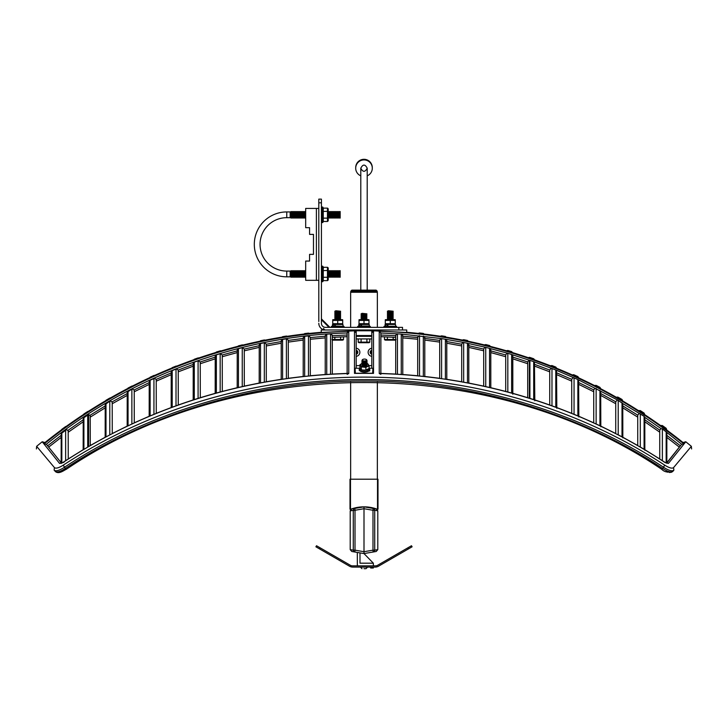 <?xml version="1.0" encoding="UTF-8"?>
<svg xmlns="http://www.w3.org/2000/svg" width="728" height="728" viewBox="0 0 728 728"><rect width="100%" height="100%" fill="white"/><g stroke="black" fill="none" stroke-linecap="round" stroke-linejoin="round"><path stroke-width="1.09" d="M396.642 327.363L396.369 326.299L386.568 326.299M383.929 327.363L384.193 326.299L396.369 326.299M359.932 364.792L359.932 367.558L361.971 369.979L366.402 370.152L365.01 370.343L369.069 368.532L369.069 365.774L365.875 367.367L361.306 366.885L359.932 364.792L361.998 363.39M366.912 363.445A3.922 1.82 180 0 1 368.322 365.292A3.922 1.82 180 0 1 363.618 366.657A3.922 1.82 180 0 1 360.679 364.473A3.922 1.82 180 0 1 362.089 363.445M369.069 368.441A5.26 2.448 180 0 1 369.76 369.66A5.26 2.448 180 0 1 369.624 370.206A5.26 2.448 180 0 1 363.9 372.09A5.26 2.448 180 0 1 359.241 369.66A5.26 2.448 180 0 1 359.368 369.105A5.26 2.448 180 0 1 360.187 368.25L355.082 368.25L355.355 373.246L354.518 373.382L373.482 373.382L372.645 373.246L372.918 368.25L369.069 368.25M368.186 369.333A4.141 1.929 180 0 1 362.098 370.015M360.933 369.433A4.141 1.929 180 0 1 360.369 368.586M368.641 369.005L368.641 369.66A4.141 1.929 180 0 1 368.532 370.088A4.141 1.929 180 0 1 364.027 371.571A4.141 1.929 180 0 1 360.36 369.66L360.36 368.568M361.306 369.642L361.306 366.885M365.875 370.133L365.875 367.367M367.695 363.691L369.069 365.774M366.63 365.21A2.248 1.046 180 0 1 366.157 365.583A2.248 1.046 180 0 1 362.835 365.583A2.248 1.046 180 0 1 362.371 365.21M369.76 369.66L369.76 370.425A5.26 2.448 180 0 1 369.624 370.971M344.071 327.363L343.807 326.299L331.631 326.299L343.807 326.299M331.358 327.363L331.631 326.299M360.797 290.135L360.797 168.204C362.935 172.327 365.065 172.327 367.203 168.204C365.065 164.073 362.935 164.073 360.797 168.204L360.797 290.135M367.203 290.135L367.203 168.204M318.8 202.812L318.8 199.126L321.421 199.126L321.421 202.812L318.8 202.812L318.8 321.521M356.192 368.25L356.192 329.984L371.808 329.984L371.808 368.25M398.835 329.984L398.835 327.363L325.48 327.363A4.059 4.059 0 0 1 321.421 323.305L321.421 202.812M398.835 327.363L402.52 327.363L402.52 329.984M324.169 329.848L325.48 329.984A6.679 6.679 0 0 1 318.8 323.305L318.928 324.606M323.596 328.392A3.467 2.239 90 0 0 325.48 329.984M359.277 342.715L368.723 342.715A1.256 1.256 0 0 0 369.797 342.124L358.203 342.124A1.256 1.256 0 0 0 359.277 342.715L368.723 342.715M361.097 318.855L366.903 318.855L365.847 318.354L361.097 318.855L366.493 319.656M366.903 317.854L362.153 317.353L361.097 317.854L366.903 317.854L365.847 318.354M366.903 316.853L362.153 316.352L361.097 316.853L366.903 316.853L365.847 317.353M366.903 315.852L365.847 315.351L361.097 315.852L366.903 315.852L365.847 316.352M366.903 314.842L365.847 314.341L361.097 314.842L366.903 314.842L365.847 315.351M366.903 313.841L362.153 313.34L361.097 313.841L366.903 313.841L365.847 314.341M369.797 338.93L369.797 342.124M358.203 338.93L358.203 342.124M361.106 338.93L361.106 342.124M366.894 338.93L366.894 342.124M318.8 280.316L305.678 280.316L305.678 261.061L309.573 261.061L309.573 254.363L313.477 254.363L313.477 234.389L309.573 234.389L309.573 227.682L305.678 227.682L305.678 208.426L318.8 208.426M313.477 254.363L313.477 234.389M286.759 211.93A32.451 32.451 0 0 0 254.309 244.371A32.451 32.451 0 0 0 286.759 276.822L286.759 271.08A26.709 26.709 0 0 1 260.051 244.371A26.709 26.709 0 0 1 286.759 217.672L290.163 217.672L290.163 211.93L286.759 211.93L286.759 217.672L290.163 217.672L291.027 211.502L291.564 212.64L292.101 211.502L292.629 212.64L293.166 211.502L293.702 212.64L294.23 211.502L294.767 212.64L295.304 211.502L295.832 212.64L296.369 211.502L296.906 212.64L297.443 211.502L297.97 212.64L298.507 211.502L299.044 212.64L299.572 211.502L300.109 212.64L300.646 211.502L301.174 212.64L301.711 211.502L302.247 212.64L302.775 211.502L303.312 212.64L303.849 211.502L304.386 212.64L304.914 211.502L305.451 212.64L305.678 212.157M328.419 211.502L328.947 216.953L328.228 217.699L328.228 211.903L328.228 220.548L328.228 209.045A1.274 1.274 0 0 0 327.464 208.126L327.464 221.476A1.274 1.274 0 0 0 328.228 220.548A1.274 1.274 0 0 1 327.464 221.476L323.259 221.476A19.465 19.465 0 0 1 322.914 222.368L322.004 222.213L322.404 206.989L321.421 212.531M328.419 218.1L328.947 216.953L329.484 218.1L329.484 211.502L328.947 212.64M331.085 216.953L331.622 218.1L331.622 211.502L332.159 212.64L332.159 216.953L331.622 218.1L331.085 216.953L330.548 218.1L330.548 211.502L331.085 216.953L330.548 218.1L330.021 216.953L329.484 218.1L330.021 216.953L329.484 211.502M330.021 212.64L330.548 211.502M331.085 212.64L331.622 211.502M331.622 218.1L332.159 216.953L332.687 218.1L332.687 211.502L332.159 212.64M333.224 216.953L332.687 211.502L333.224 212.64L333.761 211.502L333.761 218.1L333.224 216.953L332.687 218.1L333.224 216.953M334.289 216.953L334.825 218.1L334.825 211.502L335.362 212.64L335.362 216.953L334.825 218.1L334.289 216.953L333.761 218.1L334.289 216.953L333.761 211.502M334.289 212.64L334.825 211.502M334.825 218.1L335.362 216.953L335.89 218.1L335.89 211.502L335.362 212.64M335.362 216.953L335.89 218.1L336.427 216.953L335.89 211.502M336.964 211.502L337.492 212.64L336.964 218.1L336.427 216.953L336.964 218.1L336.964 211.502L336.427 212.64M336.964 218.1L337.492 216.953L338.029 218.1L338.029 211.502L337.492 212.64M338.029 218.1L338.566 216.953L338.029 211.502M338.566 216.953L339.102 218.1L339.102 211.502L338.566 212.64M339.102 218.1L339.63 216.953L339.102 211.502M340.167 218.1L339.63 216.953L340.167 218.1L340.167 211.502L339.63 212.64M328.419 270.652L328.947 271.79L328.419 277.25L328.228 271.053M328.419 277.25L328.947 276.112L329.484 277.25L329.484 270.652L328.947 271.79M328.947 276.112L329.484 277.25L330.021 276.112L329.484 270.652M329.484 277.25L330.021 276.112L330.548 277.25L330.548 270.652L330.021 271.79M330.021 276.112L330.548 277.25L331.085 276.112L330.548 270.652M331.085 276.112L331.622 277.25L331.622 270.652L331.085 271.79M332.159 276.112L331.622 270.652L332.159 271.79L332.687 270.652L332.687 277.25L332.159 276.112L331.622 277.25L332.159 276.112L332.687 277.25L333.224 276.112L332.687 270.652M332.687 277.25L333.224 276.112L333.761 277.25L333.761 270.652L333.224 271.79M333.224 276.112L333.761 277.25L334.289 276.112L333.761 270.652M333.761 277.25L334.289 276.112L334.825 277.25L334.825 270.652L334.289 271.79M334.289 276.112L334.825 277.25L335.362 276.112L334.825 270.652M334.825 277.25L335.362 276.112L335.89 277.25L335.89 270.652L335.362 271.79M335.362 276.112L335.89 277.25L336.427 276.112L335.89 270.652M335.89 277.25L336.427 276.112L336.964 277.25L336.964 270.652L336.427 271.79M336.427 276.112L336.964 277.25L337.492 276.112L336.964 270.652M336.964 277.25L337.492 276.112L338.029 277.25L338.029 270.652L337.492 271.79M337.492 276.112L338.029 277.25L338.566 276.112L338.029 270.652M339.102 270.652L339.63 271.79L339.102 277.25L338.566 276.112L339.102 277.25L339.102 270.652L338.566 271.79M339.63 276.112L340.167 277.25L340.167 270.652L339.63 271.79M328.228 279.698L328.228 268.195A1.274 1.274 0 0 0 327.464 267.276L327.464 280.626A1.274 1.274 0 0 0 328.228 279.698A1.274 1.274 0 0 1 327.464 280.626L323.259 280.626A19.465 19.465 0 0 1 322.914 281.518L322.004 281.363L322.404 266.139L321.421 271.68M323.45 267.94L323.259 267.276A19.465 19.465 0 0 0 322.914 266.384L322.404 266.139L322.404 281.763L321.476 271.79M322.404 222.613L322.914 222.368A19.465 19.465 0 0 0 323.259 221.476L323.259 208.126A19.465 19.465 0 0 0 322.914 207.234L322.404 206.989L322.404 222.613L321.476 212.64M304.386 212.64L304.386 216.953L304.914 218.1L305.451 216.953L304.914 211.502L304.914 218.1L305.451 216.953L305.678 217.445M304.914 218.1L304.386 216.953L303.849 218.1L303.849 211.502M302.247 212.64L302.775 218.1L303.312 216.953L303.849 218.1L303.312 212.64M303.312 216.953L302.775 218.1L302.775 211.502M302.775 218.1L302.247 216.953L301.711 218.1L301.711 211.502M302.247 216.953L301.711 218.1L301.174 216.953L301.174 212.64M301.711 218.1L301.174 216.953L300.646 218.1L300.646 211.502M301.174 216.953L300.646 218.1L300.109 216.953L300.109 212.64M300.646 218.1L300.109 216.953L299.572 218.1L299.572 211.502M300.109 216.953L299.572 218.1L299.044 216.953L299.044 212.64M298.507 218.1L297.97 216.953L297.443 218.1L297.443 211.502L297.97 216.953L298.507 218.1L299.044 216.953L298.507 218.1L298.507 211.502M297.97 216.953L297.443 218.1L296.906 216.953L297.443 211.502M297.443 218.1L296.906 216.953L296.369 218.1L296.369 211.502L296.906 212.64M296.906 216.953L296.369 218.1L295.832 216.953L295.832 212.64M295.832 216.953L295.304 218.1L295.304 211.502L294.767 216.953L295.304 218.1L295.832 216.953L296.369 218.1M295.304 218.1L294.767 216.953L294.23 218.1L294.23 211.502M294.767 216.953L294.23 218.1L293.702 216.953L293.702 212.64M294.23 218.1L293.702 216.953L293.166 218.1L293.166 211.502M293.702 216.953L293.166 218.1L292.629 216.953L292.629 212.64M293.166 218.1L292.629 216.953L292.101 218.1L292.101 211.502M292.629 216.953L292.101 218.1L291.564 216.953L291.564 212.64M292.101 218.1L291.564 216.953L291.027 218.1L291.027 211.502M291.027 218.1L290.499 216.953L291.027 218.1L291.564 216.953M290.499 212.64L290.163 211.93M322.004 277.25L321.421 276.221M305.451 271.79L304.914 270.652L304.386 271.79L304.386 276.112L304.914 277.25L305.451 276.112L305.678 276.594L305.678 271.307M305.451 276.112L304.914 277.25L304.914 270.652M304.386 271.79L303.849 270.652L303.849 277.25L304.386 276.112L304.914 277.25M304.386 276.112L303.849 277.25L303.312 276.112L303.849 270.652M303.312 271.79L302.775 270.652L302.775 277.25L303.312 276.112L302.775 277.25L302.247 276.112L302.247 271.79L302.775 270.652L303.312 271.79M302.247 271.79L301.711 270.652L301.711 277.25L302.247 276.112M301.711 277.25L301.174 276.112L301.711 270.652M301.174 271.79L300.646 270.652L300.646 277.25L301.174 276.112M300.646 277.25L300.109 276.112L300.646 270.652M300.109 271.79L299.572 270.652L299.572 277.25L300.109 276.112L299.572 277.25L299.044 276.112L299.572 270.652M299.044 271.79L298.507 270.652L298.507 277.25L299.044 276.112M298.507 277.25L297.97 276.112L298.507 270.652M297.97 271.79L297.443 270.652L297.443 277.25L297.97 276.112M297.443 277.25L296.906 276.112L297.443 270.652M296.906 271.79L296.369 270.652L296.369 277.25L296.906 276.112M296.369 277.25L295.832 276.112L296.369 270.652M295.832 271.79L295.304 270.652L295.304 277.25L295.832 276.112M295.304 277.25L294.767 276.112L295.304 270.652M294.767 271.79L294.23 270.652L294.23 277.25L294.767 276.112M294.23 277.25L293.702 276.112L294.23 270.652M293.702 271.79L293.166 270.652L293.166 277.25L293.702 276.112M293.166 277.25L292.629 276.112L293.166 270.652M292.629 271.79L292.101 270.652L292.101 277.25L292.629 276.112M292.101 277.25L291.564 276.112L292.101 270.652M291.564 271.79L291.027 270.652L291.027 277.25L291.564 276.112M291.027 277.25L290.499 276.112L291.027 270.652M290.499 271.79L290.163 271.08L286.759 271.08M290.163 276.822L286.759 276.822L290.163 276.822L290.163 271.08M327.464 267.276L323.259 267.276L323.259 280.626A19.465 19.465 0 0 1 322.914 281.518L322.404 281.763M323.259 270.616L327.746 270.452M323.259 277.286L327.464 277.286M323.259 208.126L327.464 208.126M323.259 211.457L327.746 211.302M323.259 218.136L327.464 218.136M328.228 209.045L328.228 211.903M332.305 339.921A1.256 1.256 0 0 0 332.987 340.131L342.442 340.131A1.256 1.256 0 0 0 343.507 339.53L331.923 339.53M340.622 319.264L335.872 318.764L334.807 319.264L340.622 319.264L339.785 319.656M340.622 318.263L335.872 317.763L334.807 318.263L340.622 318.263L339.557 318.764M340.622 317.262L335.872 316.762L334.807 317.262L340.622 317.262L339.557 317.763M340.622 316.261L335.872 315.761L334.807 316.261L340.622 316.261L339.557 316.762M340.622 315.26L335.872 314.76L334.807 315.26L340.622 315.26L339.557 315.761M340.622 314.259L339.557 313.759L334.807 314.259L340.622 314.259L339.557 314.76M340.622 313.258L335.872 312.758L334.807 313.258L340.622 313.258L339.557 313.759M340.622 312.257L335.872 311.757L334.807 312.257L340.622 312.257L339.557 312.758M340.622 311.256L335.872 310.756L334.807 311.256L340.622 311.256L339.557 311.757M343.507 336.809L343.507 339.53M334.816 337.237L334.816 339.53M340.613 336.937L340.613 339.53M368.987 319.765L368.987 320.42L359.013 320.42L359.013 319.765A1.838 1.838 0 0 1 359.314 319.656L368.686 319.656A1.838 1.838 0 0 1 368.987 319.765L368.987 324.351L368.987 323.696L359.013 323.696L359.013 324.351L359.013 319.765M359.013 324.351A1.838 1.838 0 0 0 359.314 324.451L368.686 324.451A1.838 1.838 0 0 0 368.987 324.351M361.962 324.451L366.038 324.451M364 320.42L364 323.696M369.023 324.451L367.713 324.451M380.862 374.356L379.252 373.519L379.243 331.276A509.691 509.691 0 0 1 683.983 444.016L668.459 463.399L664.746 462.362A512.576 468.113 180 0 0 379.243 373.519A512.576 468.113 0 0 1 664.746 462.353L662.362 460.688L662.362 428.883L681.654 444.262L666.839 463.099L664.746 462.353M63.254 462.353L63.846 462.48L63.254 462.353A512.576 468.113 0 0 1 348.748 373.519A512.576 468.113 180 0 0 63.254 462.362L59.541 463.399L44.017 444.016A509.691 509.691 0 0 1 348.757 331.276L347.138 332.987L347.138 373.419L332.314 374.055L332.296 335.28L330.658 333.888L326.745 334.161L325.234 335.553L325.216 374.511L310.31 375.739L310.283 337.228L308.472 335.863L304.668 336.3L303.23 337.665L303.203 376.467L288.306 378.296L288.279 340.149L286.395 338.811L282.591 339.412L281.226 340.75L281.199 379.315L266.302 381.745L266.275 344.062L264.319 342.742L260.515 343.525L259.232 344.835L259.195 383.055L244.299 386.113L244.262 348.985L242.242 347.702L238.438 348.657L237.228 349.941L237.191 387.715L222.295 391.418L222.258 354.955L220.165 353.699L216.362 354.845L215.224 356.092L215.188 393.329L200.291 397.688L200.246 362.007L198.089 360.797L194.285 362.125L193.22 363.336L193.184 399.927L178.278 404.977L178.242 370.197L176.631 368.905L172.208 370.552L171.226 371.726L171.18 407.562L156.274 413.34L156.229 379.57L154.618 378.296L150.132 380.189L149.222 381.317L149.176 416.27L134.271 422.822L134.225 390.217L132.614 388.952L131.868 389.134L127.218 392.183L127.172 426.144L112.267 433.524L112.212 402.22L110.611 400.973L109.792 401.201L105.223 404.431L105.169 437.255L90.263 445.527L90.208 415.688L88.607 414.469L88.607 446.491M44.972 442.533L42.215 441.76L43.789 443.489A510.246 510.246 0 0 1 321.276 332.296A510.237 510.237 0 0 0 43.671 443.589L42.215 441.769A512.576 512.576 0 0 0 36.637 446.328L54.427 467.594C55.829 468.777 58.777 467.968 63.272 465.156A512.567 462.808 0 0 1 664.728 465.156C669.223 467.968 672.172 468.777 673.573 467.594L691.363 446.328A512.576 512.576 0 0 0 685.785 441.769L684.329 443.589A510.237 510.237 0 0 0 406.724 332.305A510.246 510.246 0 0 1 684.211 443.489L685.785 441.76L683.028 442.533M371.808 329.984L406.724 329.984L406.724 332.469L371.808 330.73M373.51 331.14L373.51 373.391L373.51 331.14L371.808 331.113L371.808 334.989M373.51 373.391A512.576 467.431 180 0 0 354.49 373.391L354.49 331.14L356.192 331.113M356.192 330.73L321.276 332.469L321.276 329.984L356.192 329.984M65.638 426.826L65.638 426.553A511.575 511.575 0 0 0 61.835 429.32L61.835 429.593M87.715 411.775L87.715 411.502A511.575 511.575 0 0 0 83.911 413.977L83.911 414.25M109.792 398.334L109.792 398.061A511.575 511.575 0 0 0 105.988 400.273L105.988 400.546M131.868 386.368L131.868 386.086A511.575 511.575 0 0 0 128.055 388.051L128.055 388.324M153.936 375.748L153.936 375.466A511.575 511.575 0 0 0 150.132 377.204L150.132 377.486M176.012 366.393L176.012 366.102A511.575 511.575 0 0 0 172.208 367.631L172.208 367.922M198.089 358.231L198.089 357.921A511.575 511.575 0 0 0 194.285 359.25L194.285 359.55M220.165 351.196L220.165 350.878A511.575 511.575 0 0 0 216.362 352.006L216.362 352.325M242.242 345.245L242.242 344.908A511.575 511.575 0 0 0 238.438 345.855L238.438 346.191M264.319 340.331L264.319 339.976A511.575 511.575 0 0 0 260.515 340.759L260.515 341.104M286.395 336.436L286.395 336.063A511.575 511.575 0 0 0 282.591 336.664L282.591 337.037M308.472 333.533L308.472 333.133A511.575 511.575 0 0 0 304.668 333.57L304.668 333.961M423.323 333.961L423.323 333.406A511.575 511.575 0 0 0 419.519 332.978L419.519 333.533M445.399 337.037L445.399 336.445A511.575 511.575 0 0 0 441.596 335.845L441.596 336.436M467.476 341.104L467.476 340.467A511.575 511.575 0 0 0 463.672 339.703L463.672 340.331M489.553 346.191L489.553 345.509A511.575 511.575 0 0 0 485.749 344.562L485.749 345.236M511.629 352.325L511.629 351.597A511.575 511.575 0 0 0 507.825 350.468L507.825 351.196M533.706 359.55L533.706 358.758A511.575 511.575 0 0 0 529.902 357.448L529.902 358.231M555.783 367.913L555.783 367.067A511.575 511.575 0 0 0 551.979 365.547L551.979 366.393M577.859 377.486L577.859 376.567A511.575 511.575 0 0 0 574.055 374.838L574.055 375.748M599.936 388.324L599.936 387.332A511.575 511.575 0 0 0 596.132 385.385L596.132 386.359M622.012 400.546L622.012 399.463A511.575 511.575 0 0 0 618.209 397.27L618.209 398.334M644.089 414.25L644.089 413.067A511.575 511.575 0 0 0 640.285 410.61L640.285 411.775M666.165 429.593L666.165 428.301A511.575 511.575 0 0 0 662.362 425.552L662.362 426.826M661.852 469.232L662.671 468.486C667.876 471.762 671.289 472.709 672.909 471.307L673.873 470.161C697.415 442.005 697.415 442.005 673.873 470.161L671.753 472.172L669.487 472.518M356.192 332.978L354.518 331.14M373.482 331.14L371.808 332.978M44.017 444.016L46.346 444.262C129.429 376.749 240.122 335.799 347.138 332.987L347.138 333.115M59.541 463.399L61.443 463.236L61.161 462.735L46.346 444.262M347.138 374.356L348.757 373.519L348.075 373.391C243.443 376.995 148.521 406.597 63.309 462.198L61.516 463.308M62.089 471.553L57.867 472.527L56.284 472.19L54.127 470.161C30.585 442.005 30.585 442.005 54.127 470.161C55.756 471.535 59.168 470.597 64.364 467.33C144.69 414.032 253.171 379.097 364 379.625C474.829 379.097 583.31 414.032 663.636 467.33C668.832 470.597 672.244 471.535 673.873 470.161L673.573 467.604M666.793 463.19L664.691 462.198C579.479 406.597 484.557 376.995 379.925 373.391L379.252 373.519M622.831 437.865L622.759 403.549L644.089 416.307L644.089 449.258L640.285 447.028M622.012 436.836L618.209 434.834M599.936 425.744L596.132 423.96M577.859 415.897L574.055 414.323M555.783 407.216L551.979 405.824M668.459 463.399L683.983 444.007L681.654 444.262M88.607 414.469L83.22 418.181L83.156 449.704L68.259 458.968L68.195 430.785L66.603 429.584L61.216 433.57L61.152 462.735L48.658 447.138L61.198 437.401L48.658 447.138M600.827 426.808L600.7 391.218L618.209 400.391L622.759 403.549M617.044 400.209L615.733 401.783L600.081 393.175M600.827 426.144L615.733 433.524L615.733 401.783M639.057 413.613L637.737 415.16L622.831 405.933M637.737 415.242L637.737 445.527L622.831 437.255M644.844 450.268L644.808 417.371L661.07 428.619L662.362 428.883M661.07 428.619L659.741 430.148L644.844 419.81M659.741 430.248L659.741 458.968L644.844 449.704M397.27 333.797L395.704 335.235L395.686 374.055L380.862 373.419L380.862 332.987L401.255 334.061L441.596 338.593L463.672 342.469L485.749 347.356L507.825 353.289L533.706 361.634L555.783 369.988L577.859 379.543L600.7 391.218M419.146 335.717L417.699 337.155L417.69 375.739L402.784 374.511L402.775 335.499L401.474 334.097M441.095 338.593L439.703 340.049L439.694 378.296L424.797 376.467L424.779 337.583L423.723 336.236M463.063 342.46L461.707 343.925L461.698 381.745L446.801 379.315L446.783 340.64L445.909 339.357M485.039 347.338L483.71 348.812L483.701 386.113L468.805 383.055L468.796 344.69L468.068 343.479M507.034 353.262L505.714 354.754L505.705 391.418L490.809 387.715L490.799 349.768L490.208 348.639M529.029 360.26L527.718 361.771L527.709 397.688L512.812 393.329M551.023 368.386L549.722 370.015L549.722 404.977L534.816 399.927M573.027 377.705L571.726 379.261L571.726 413.34L556.82 407.562M595.031 388.279L593.73 389.862L593.73 422.822L578.824 416.27M573.382 375.439L573.382 374.692L572.408 375.002M549.722 370.925L549.722 370.042L534.252 364.228M380.862 336.664L395.695 337.382L380.862 336.673M402.784 337.874L417.699 339.248L402.784 337.883M424.788 340.058L439.703 342.096L424.788 340.067M446.792 343.225L461.707 345.936L446.792 343.234M468.796 347.392L483.71 350.796L468.796 347.402M490.809 352.589L505.714 356.702L490.809 352.598M527.718 363.709L512.812 358.849L527.718 363.691M534.816 366.193L549.722 371.826L534.816 366.202M556.82 374.702L571.726 381.144L556.82 374.711M578.824 384.42L593.73 391.737L578.824 384.43M615.733 403.712L600.827 395.459L615.733 403.694M622.831 407.862L637.737 417.135L622.831 407.88M644.844 421.803L659.741 432.186L644.844 421.821M679.342 447.138L666.848 437.437L679.351 447.129L666.848 462.735L680.27 445.973M578.824 416.989L578.624 380.271M556.82 408.335L556.538 370.607M534.816 400.773L534.443 362.153M512.812 394.239L512.803 355.883L512.33 354.845M661.798 469.342L661.643 469.241C490.308 353.653 237.692 353.653 66.357 469.251C63.527 470.579 58.686 474.656 55.091 471.307C56.711 472.709 60.124 471.762 65.329 468.486L66.43 469.05M68.205 432.232L83.201 421.785L68.205 432.241M90.217 417.162L105.196 407.844L90.217 417.171M112.221 403.721L127.2 395.431L112.221 403.731M134.234 391.764L149.204 384.411L134.234 391.773M156.238 381.163L171.207 374.683L156.238 381.172M178.251 371.835L193.211 366.184L178.251 371.844M215.215 358.84L200.255 363.718L215.215 358.831M222.268 356.711L237.21 352.579L222.268 356.72M244.271 350.805L259.214 347.392L244.271 350.814M281.217 343.234L266.275 345.955L281.217 343.225M288.288 342.096L303.221 340.058L288.288 342.105M310.292 339.248L325.225 337.874L310.292 339.266M332.305 337.382L347.138 336.664L332.305 337.392M666.839 430.093L666.165 428.301M644.835 414.742L644.089 413.067M622.831 401.019L622.012 399.463M600.818 388.788L599.936 387.332M578.815 377.923L577.859 376.567M61.288 429.993L61.835 429.32M666.848 463.035L666.839 432.832M668.459 463.39L666.165 463.008L666.165 431.649M644.089 416.307L644.808 417.371M680.817 445.29L681.526 444.399M356.174 332.769A508.035 508.035 0 0 1 356.192 332.769L356.192 334.989M47.184 445.29L46.474 444.399M379.243 331.276L380.862 332.987M347.356 332.259L347.183 332.714M354.49 373.391L354.49 331.14M371.808 348.239A4.059 4.059 0 0 0 371.808 356.32M356.192 353.271A1.065 1.065 0 0 0 356.192 351.287M356.192 365.629L359.932 365.629M369.023 365.629L371.808 365.629M356.192 356.32A4.059 4.059 0 0 0 356.192 348.239M356.192 336.336L371.808 336.336M356.192 338.93L371.808 338.93M371.808 351.287A1.065 1.065 0 0 0 371.808 353.271M351.224 509.045L350.004 509.254L350.004 479.206L377.996 479.206L377.996 509.254L376.776 509.045A38.293 38.293 0 0 0 351.224 509.045L350.204 509.254M377.35 327.363L377.35 292.274L350.65 292.274L350.65 327.363M377.796 509.218L376.776 509.045M352.252 508.69A38.293 38.293 0 0 1 375.748 508.69M377.35 479.206L377.35 382.291M350.65 382.291L350.65 479.206M376.149 290.135L377.222 291.209L350.778 291.209L351.851 290.135L376.149 290.135L377.222 291.209L377.222 292.274M351.851 290.135L350.778 291.209L350.778 292.274M364 568.695L365.802 568.695M346.191 564.291L349.495 566.202A6.679 6.679 0 0 0 352.834 567.094L355.719 567.094M370.679 567.094L370.679 568.004L373.346 568.004L373.346 567.094L375.166 567.094A6.679 6.679 0 0 0 378.505 566.202L381.809 564.291M352.834 567.094L375.166 567.094M407.817 547.847L411.475 545.745L412.103 546.801L408.454 548.903L407.817 547.847L377.614 565.292A4.277 4.277 0 0 1 375.475 565.865L352.525 565.865A4.277 4.277 0 0 1 350.386 565.292L320.184 547.847L319.546 548.903L349.495 566.202M373.346 565.865L373.346 563.19L364 553.58L373.173 552.006L364 553.58L354.827 552.006L357.321 552.434L357.348 565.865M359.996 552.889L359.996 563.19L373.346 563.19M354.827 552.006L351.761 551.478L350.204 549.631L353.28 550.159A1.865 1.865 99.7 0 0 354.827 552.006L355.009 550.159L364 551.706L372.991 550.159L372.991 510.264L364 508.717L364 553.58M376.24 508.945L364 506.843L376.24 508.945L377.796 510.792L377.796 549.631L376.24 551.478L373.173 552.006L376.24 551.478M364 506.843L351.761 508.945L364 506.843L364 508.717L355.009 510.264L355.009 550.159L353.28 550.159L353.28 510.264A1.865 1.865 -99.7 0 1 354.827 508.426L355.009 510.264L350.204 510.792L350.204 549.631M377.796 510.792L374.72 510.264L374.72 550.159L372.991 550.159L373.173 552.006A1.865 1.865 -99.7 0 0 374.72 550.159L377.796 549.631M374.72 510.264A1.865 1.865 -80.3 0 0 373.173 508.426L372.991 510.264L374.72 510.264M351.761 508.945L350.204 510.792M319.546 548.903L315.897 546.801L316.525 545.745L320.184 547.847M378.505 566.202L408.454 548.903M377.614 565.292A4.277 4.277 0 0 1 375.475 565.865M364.082 568.695L365.602 568.695M395.013 340.131L385.558 340.131L395.013 340.131A1.256 1.256 0 0 0 395.686 339.93M385.558 340.131A1.256 1.256 0 0 1 384.493 339.53L396.077 339.53M393.193 319.264L388.443 318.764L387.378 319.264L393.193 319.264L392.356 319.656M393.193 318.263L392.128 317.763L387.378 318.263L393.193 318.263L392.128 318.764M393.193 317.262L392.128 316.762L387.378 317.262L393.193 317.262L392.128 317.763M393.193 316.261L388.443 315.761L387.378 316.261L393.193 316.261L392.128 316.762M393.193 315.26L392.128 314.76L387.378 315.26L393.193 315.26L392.128 315.761M393.193 314.259L392.128 313.759L387.378 314.259L393.193 314.259L392.128 314.76M393.193 313.258L392.128 312.758L387.378 313.258L393.193 313.258L392.128 313.759M393.193 312.257L392.128 311.757L387.378 312.257L393.193 312.257L392.128 312.758M393.193 311.256L388.443 310.756L387.378 311.256L393.193 311.256L392.128 311.757M384.493 336.809L384.493 339.53M387.387 336.937L387.387 339.53M393.184 337.237L393.184 339.53M370.352 327.363L370.088 326.299L357.912 326.299L370.088 326.299M357.648 327.363L357.912 326.299M366.084 360.942A1.984 0.928 180 0 1 365.966 361.006A1.984 0.928 180 0 1 363.509 361.188A1.984 0.928 180 0 1 363.026 361.006A1.984 0.928 180 0 1 362.917 360.942M366.803 360.269A2.539 1.183 180 0 1 366.375 361.561A2.539 1.183 180 0 1 363.226 361.789A2.539 1.183 180 0 1 362.617 361.561A2.539 1.183 180 0 1 362.198 360.269M365.501 359.186A2.02 0.937 180 0 1 365.511 359.195A2.02 0.937 180 0 1 366.248 360.478A2.02 0.937 180 0 1 363.49 360.824A2.02 0.937 180 0 1 362.48 360.005A2.02 0.937 180 0 1 363.5 359.186A2.02 0.937 180 0 1 365.501 359.186L365.647 359.232A2.311 1.074 180 0 1 365.656 359.232A2.311 1.074 180 0 1 365.647 359.232A2.311 1.074 180 0 1 366.211 360.888A2.311 1.074 180 0 1 363.345 361.097A2.311 1.074 180 0 1 362.79 360.888A2.311 1.074 180 0 1 363.354 359.232A2.311 1.074 180 0 1 363.427 359.204M366.148 365.465A1.984 0.928 180 0 1 365.966 365.574A1.984 0.928 180 0 1 363.509 365.756A1.984 0.928 180 0 1 363.026 365.574A1.984 0.928 180 0 1 362.853 365.465M366.903 364.191A2.539 1.183 180 0 1 366.375 365.365A2.539 1.183 180 0 1 363.226 365.593A2.539 1.183 180 0 1 362.617 365.365A2.539 1.183 180 0 1 362.098 364.191M366.148 364.71A1.984 0.928 180 0 1 365.966 364.81A1.984 0.928 180 0 1 363.509 364.992A1.984 0.928 180 0 1 363.026 364.81A1.984 0.928 180 0 1 362.853 364.71M366.903 363.427A2.539 1.183 180 0 1 366.375 364.601A2.539 1.183 180 0 1 363.226 364.828A2.539 1.183 180 0 1 362.617 364.601A2.539 1.183 180 0 1 362.098 363.427M366.148 363.945A1.984 0.928 180 0 1 365.966 364.055A1.984 0.928 180 0 1 363.509 364.228A1.984 0.928 180 0 1 363.026 364.055A1.984 0.928 180 0 1 362.853 363.945M366.903 362.671A2.539 1.183 180 0 1 366.375 363.845A2.539 1.183 180 0 1 363.226 364.073A2.539 1.183 180 0 1 362.617 363.845A2.539 1.183 180 0 1 362.098 362.671M366.148 363.19A1.984 0.928 180 0 1 365.966 363.29A1.984 0.928 180 0 1 363.509 363.472A1.984 0.928 180 0 1 363.026 363.29A1.984 0.928 180 0 1 362.853 363.19M366.903 361.907A2.539 1.183 180 0 1 366.375 363.081A2.539 1.183 180 0 1 363.226 363.308A2.539 1.183 180 0 1 362.617 363.081A2.539 1.183 180 0 1 362.098 361.907M366.148 362.426A1.984 0.928 180 0 1 365.966 362.526A1.984 0.928 180 0 1 363.509 362.708A1.984 0.928 180 0 1 363.026 362.526A1.984 0.928 180 0 1 362.853 362.426M366.903 361.152A2.539 1.183 180 0 1 366.375 362.326A2.539 1.183 180 0 1 363.226 362.553A2.539 1.183 180 0 1 362.617 362.326A2.539 1.183 180 0 1 362.098 361.152M366.148 361.661A1.984 0.928 180 0 1 365.966 361.771A1.984 0.928 180 0 1 363.509 361.952A1.984 0.928 180 0 1 363.026 361.771A1.984 0.928 180 0 1 362.853 361.661M395.268 319.765L395.268 320.42L385.303 320.42L385.303 319.765A1.838 1.838 0 0 1 385.594 319.656L394.976 319.656A1.838 1.838 0 0 1 395.268 319.765L395.268 324.351L395.268 323.696L385.303 323.696L385.303 324.351L385.303 319.765M385.303 324.351A1.838 1.838 0 0 0 385.594 324.451L394.976 324.451A1.838 1.838 0 0 0 395.268 324.351M386.996 324.451L392.811 324.451M387.833 324.488L385.867 324.451L385.867 326.299L395.304 326.299L387.897 326.299L387.897 324.451L393.994 324.451M390.281 320.42L390.281 323.696M359.314 324.451L358.713 324.724L358.977 326.299M358.977 324.451L359.587 324.451L359.587 326.299L361.452 326.026M369.287 326.026L361.488 326.026L369.287 326.026L369.287 324.724M367.713 326.299L365.984 326.299M362.016 326.299L360.287 326.299M361.388 324.724L359.587 324.451M360.97 324.724L360.97 326.026M361.488 324.724L361.488 326.026M367.203 175.83A8.281 8.272 180 0 0 364 159.923A8.281 8.272 180 0 0 360.797 175.83M372.281 168.204L372.281 167.586A8.281 8.272 180 0 0 364 159.305A8.281 8.272 180 0 0 355.719 167.586L355.719 168.204M342.697 319.765L342.697 320.42L332.732 320.42L332.732 319.765A1.838 1.838 0 0 1 333.024 319.656L342.406 319.656A1.838 1.838 0 0 1 342.697 319.765L342.697 324.351L342.697 323.696L332.732 323.696L332.732 324.351L332.732 319.765M332.732 324.351A1.838 1.838 0 0 0 333.024 324.451L342.406 324.451A1.838 1.838 0 0 0 342.697 324.351M334.425 324.451L340.24 324.451M335.271 324.488L333.297 324.451L333.297 326.299L332.696 326.299L332.432 324.724L333.297 324.451M337.719 320.42L337.719 323.696M342.733 324.451L341.432 324.451M385.594 324.451L384.994 324.724L385.267 326.299M385.267 324.451L385.867 324.451M395.304 324.451L387.014 324.451M387.251 324.724L387.251 326.026M395.568 326.026L395.568 324.724M334.452 324.451L335.208 324.724L335.208 326.026L342.733 326.299M334.452 326.299L335.335 326.299M334.689 324.724L334.689 326.026M343.006 326.026L343.006 324.724M290.499 216.953L290.163 217.672M396.642 326.563L383.929 326.563M344.071 326.563L331.358 326.563M329.038 327.363L321.421 319.747M316.398 280.316L316.398 208.426M322.54 281.763L322.54 266.139M322.914 281.518L322.914 266.384M322.54 222.613L322.54 206.989M322.914 222.368L322.914 207.234M348.757 331.276L348.757 373.519M54.127 470.161L54.427 467.594M664.728 465.156L662.671 468.486C582.6 415.36 474.474 380.553 364 381.072C253.526 380.553 145.4 415.36 65.329 468.486L63.272 465.165M529.365 398.198L529.365 360.224M221.176 350.896L220.639 351.06M529.365 358.039L529.365 357.357L528.364 357.703M617.39 397.861L617.39 397.051L616.461 397.333M593.73 389.88L578.141 382.273M571.726 379.324L556.201 372.645M527.736 361.952L512.303 356.947M505.751 354.982L490.354 350.75M483.765 349.103L468.395 345.609M461.779 344.262L446.437 341.487M439.803 340.431L424.479 338.356M417.827 337.592L402.511 336.19M395.85 335.726L380.862 335.007M680.389 445.827L666.848 435.353M87.715 447.01L87.715 414.733M325.489 336.19L310.174 337.592M303.521 338.356L288.197 340.431M281.563 341.487L266.221 344.262M259.605 345.609L244.235 349.103M237.646 350.75L222.249 354.982M215.697 356.947L200.236 361.962M193.748 364.228L178.205 370.07M171.799 372.645L156.174 379.37M149.859 382.273L134.134 389.953M127.919 393.175L112.085 401.883M105.979 405.451L90.044 415.297M83.21 419.783L67.986 430.339M61.207 435.317L47.611 445.827M347.138 335.007L332.15 335.726M371.808 335.535L356.192 335.535M356.192 330.785L371.808 330.785M599.936 425.716L599.936 390.381M596.132 423.933L596.132 388.424M577.859 415.87L577.859 379.543M574.055 414.287L574.055 377.814M555.783 407.18L555.783 369.988M551.979 405.787L551.979 368.468M533.706 399.572L533.706 361.634M529.902 398.371L529.902 360.315M511.629 393.002L511.629 354.427M507.825 391.973L507.825 353.289M489.553 387.433L489.553 348.303M485.749 386.568L485.749 347.356M467.476 382.801L467.476 343.234M463.672 382.1L463.672 342.469M445.399 379.106L445.399 339.193M441.596 378.56L441.596 338.593M423.323 376.312L423.323 336.136M419.519 375.921L419.519 335.708M401.255 374.401L401.255 334.061M397.442 374.165L397.442 333.806M640.285 447.01L640.285 413.832M622.012 436.809L622.012 402.593M618.209 434.807L618.209 400.391M330.548 374.165L330.548 333.897M326.745 374.401L326.745 334.161M308.472 375.921L308.472 335.863M304.668 376.312L304.668 336.3M286.395 378.56L286.395 338.811M282.591 379.106L282.591 339.412M264.319 382.1L264.319 342.742M260.515 382.81L260.515 343.525M242.242 386.568L242.242 347.702M238.438 387.433L238.438 348.657M220.165 391.973L220.165 353.699M216.362 393.011L216.362 354.845M198.089 398.371L198.089 360.797M194.285 399.572L194.285 362.125M176.012 405.787L176.012 369.023M172.208 407.18L172.208 370.552M153.936 414.287L153.936 378.442M150.132 415.87L150.132 380.189M131.868 423.933L131.868 389.134M128.055 425.716L128.055 391.118M109.792 434.807L109.792 401.201M105.988 436.818L105.988 403.421M83.911 449.258L83.911 417.226M65.638 460.669L65.638 429.902M61.835 463.008L61.835 432.687M371.808 350.295A2.02 2.02 0 0 0 371.808 354.263M356.192 354.263A2.02 2.02 0 0 0 356.192 350.295M377.514 509.163L377.514 479.206M350.486 479.206L350.486 509.163M370.352 326.563L357.648 326.563M358.713 326.026L359.35 326.026M359.35 324.724L358.713 324.724M384.994 326.026L385.631 326.026M385.631 324.724L384.994 324.724M332.432 326.026L333.06 326.026M333.06 324.724L332.432 324.724M359.241 369.66L359.241 370.425M329.911 327.363L321.421 318.864M365.847 319.355L366.903 318.855M362.153 314.341L361.097 313.841M362.153 315.351L361.097 314.842M362.153 316.352L361.097 315.852M362.153 317.353L361.097 316.853M362.153 318.354L361.097 317.854M362.153 319.355L361.507 319.656M335.872 311.757L334.807 311.256M335.872 312.758L334.807 312.257M335.872 313.759L334.807 313.258M335.872 314.76L334.807 314.259M335.872 315.761L334.807 315.26M335.872 316.762L334.807 316.261M335.872 317.763L334.807 317.262M335.872 318.764L334.807 318.263M335.644 319.656L334.807 319.264M372.827 373.236L355.173 373.236M36.637 446.328L36.4 448.958M691.363 446.328L691.6 448.958M640.285 410.61L638.483 410.619M662.362 425.552L660.514 425.498M109.792 398.061L110.647 397.843M131.868 386.086L132.751 385.913M153.936 375.466L154.855 375.329M176.012 366.102L176.968 366.02M198.089 357.921L199.072 357.894M242.242 344.908L243.279 344.99M264.319 339.976L265.383 340.122M286.395 336.063L287.487 336.272M308.472 333.133L309.591 333.415M419.519 332.978L418.245 333.397M441.596 335.845L440.267 336.236M463.672 339.703L462.289 340.058M485.749 344.562L484.311 344.89M507.825 350.468L506.342 350.76M551.979 365.547L550.386 365.765M596.132 385.385L594.439 385.503M661.643 469.241C664.446 472.108 668.204 472.8 672.909 471.307M667.722 472.19L665.929 471.562M617.39 397.051L618.209 397.27M573.382 374.692L574.055 374.838M555.783 367.067L556.802 368.332M533.706 358.758L534.789 360.032M529.365 357.357L529.902 357.448M511.629 351.597L512.785 352.871M489.553 345.509L490.772 346.792M467.476 340.467L468.768 341.751M445.399 336.445L446.755 337.719M423.323 333.406L424.752 334.68M260.515 340.759L259.268 341.887M238.438 345.855L237.273 346.965M216.362 352.006L215.27 353.08M194.285 359.25L193.275 360.278M171.271 368.605L172.208 367.631M149.276 378.132L150.132 377.204M128.055 388.051L127.282 388.934M105.287 401.092L105.988 400.273M83.283 414.723L83.911 413.977M304.668 333.57L303.267 334.762M282.591 336.664L281.272 337.828M220.639 350.805L220.165 350.878M88.607 411.238L87.715 411.502M66.603 426.235L65.638 426.553M360.396 567.094L361.998 568.695M367.604 567.094L366.002 568.695M388.443 311.757L387.378 311.256M388.443 312.758L387.378 312.257M388.443 313.759L387.378 313.258M388.443 314.76L387.378 314.259M388.443 315.761L387.378 315.26M388.443 316.762L387.378 316.261M388.443 317.763L387.378 317.262M388.443 318.764L387.378 318.263M388.215 319.656L387.378 319.264"/></g></svg>
